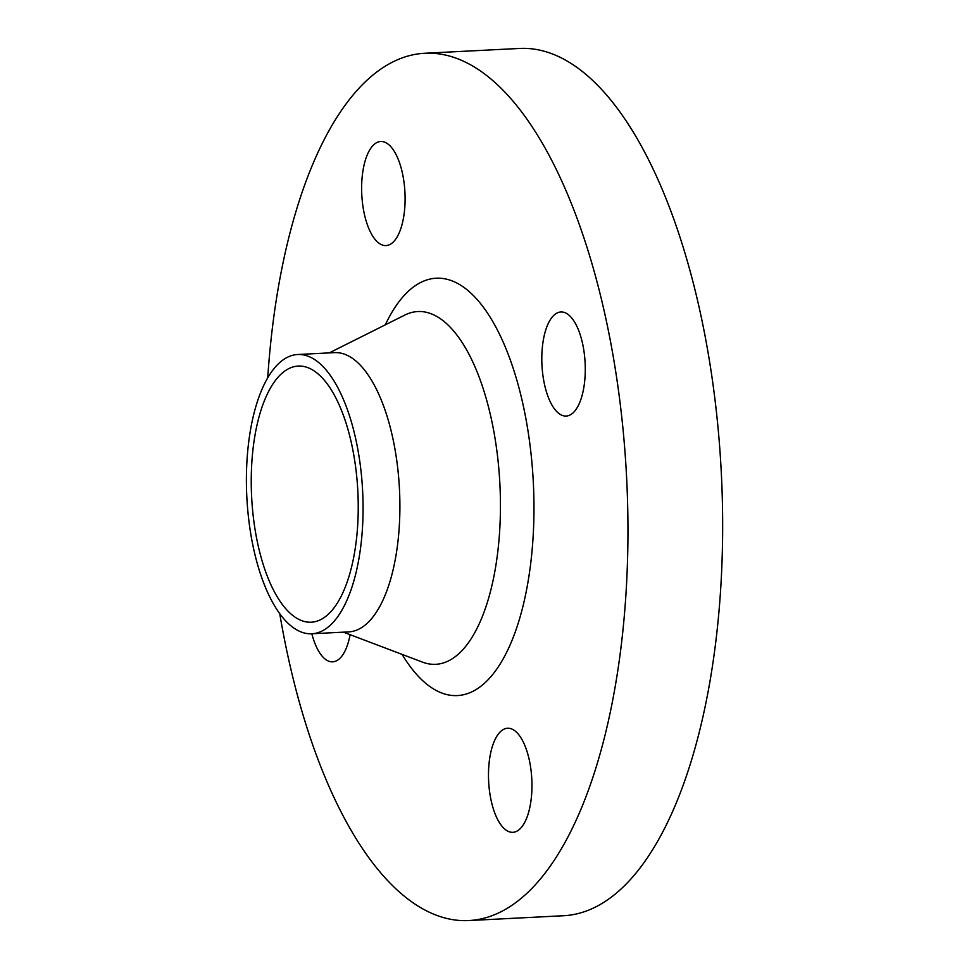 <?xml version="1.0" encoding="UTF-8"?>
<svg xmlns="http://www.w3.org/2000/svg" width="969" height="969" viewBox="0 0 969 969"><rect width="100%" height="100%" fill="white"/><g stroke="black" fill="none" stroke-linecap="round" stroke-linejoin="round"><path stroke-width="1.45" d="M297.64 354.509L334.462 352.631A139.815 57.983 -92.9 0 1 397.133 463.303A139.815 57.983 -92.9 0 1 369.419 621.081A139.815 57.983 -92.9 0 1 348.67 631.897L311.848 633.774A139.815 57.983 -92.9 0 0 332.597 622.958A139.815 57.983 -92.9 0 0 360.298 465.168A139.815 57.983 -92.9 0 0 297.64 354.509A139.815 57.983 -92.9 0 0 276.892 365.325A139.815 57.983 -92.9 0 0 249.178 523.103A139.815 57.983 -92.9 0 0 311.848 633.774A52.108 21.609 -92.9 0 0 332.694 661.839A52.108 21.609 -92.9 0 0 340.422 657.818A52.108 21.609 -92.9 0 0 350.1 634.683M393.741 241.547A52.108 21.609 -92.9 0 0 404.073 182.741A52.108 21.609 -92.9 0 0 380.72 141.498A52.108 21.609 -92.9 0 0 372.98 145.532A52.108 21.609 -92.9 0 0 362.66 204.326A52.108 21.609 -92.9 0 0 386.013 245.569A52.108 21.609 -92.9 0 0 393.741 241.547M573.927 412.019A52.108 21.609 -92.9 0 0 584.246 353.213A52.108 21.609 -92.9 0 0 560.894 311.97A52.108 21.609 -92.9 0 0 553.166 316.003A52.108 21.609 -92.9 0 0 542.834 374.809A52.108 21.609 -92.9 0 0 566.187 416.052A52.108 21.609 -92.9 0 0 573.927 412.019M520.607 828.289A52.108 21.609 -92.9 0 0 530.927 769.483A52.108 21.609 -92.9 0 0 507.574 728.24A52.108 21.609 -92.9 0 0 499.847 732.273A52.108 21.609 -92.9 0 0 489.515 791.079A52.108 21.609 -92.9 0 0 512.867 832.323A52.108 21.609 -92.9 0 0 520.607 828.289M279.738 613.656A434.197 180.064 -92.9 0 0 468.863 920.55L563.558 915.729A434.197 180.064 -92.9 0 0 627.997 882.141A434.197 180.064 -92.9 0 0 714.044 392.142A434.197 180.064 -92.9 0 0 519.432 48.45L424.737 53.271A434.197 180.064 -92.9 0 0 360.298 86.859A434.197 180.064 -92.9 0 0 267.735 377.777M468.863 920.55A434.197 180.064 -92.9 0 0 533.289 886.962A434.197 180.064 -92.9 0 0 619.348 396.963A434.197 180.064 -92.9 0 0 424.737 53.271M330.284 612.287A128.235 53.174 -92.9 0 0 355.696 467.567A128.235 53.174 -92.9 0 0 298.222 366.064A128.235 53.174 -92.9 0 0 279.193 375.984A128.235 53.174 -92.9 0 0 253.781 520.704A128.235 53.174 -92.9 0 0 311.255 622.207A128.235 53.174 -92.9 0 0 330.284 612.287M402.087 654.39A208.941 86.653 -92.9 0 0 488.412 679.414A208.941 86.653 -92.9 0 0 523.405 406.265A208.941 86.653 -92.9 0 0 405.175 294.394A208.941 86.653 -92.9 0 0 385.311 324.833M343.45 632.163L422.508 662.13A176.612 73.244 -92.9 0 0 461.947 650.647A176.612 73.244 -92.9 0 0 494.638 435.989A176.612 73.244 -92.9 0 0 404.848 315.058L329.242 352.898"/></g></svg>
